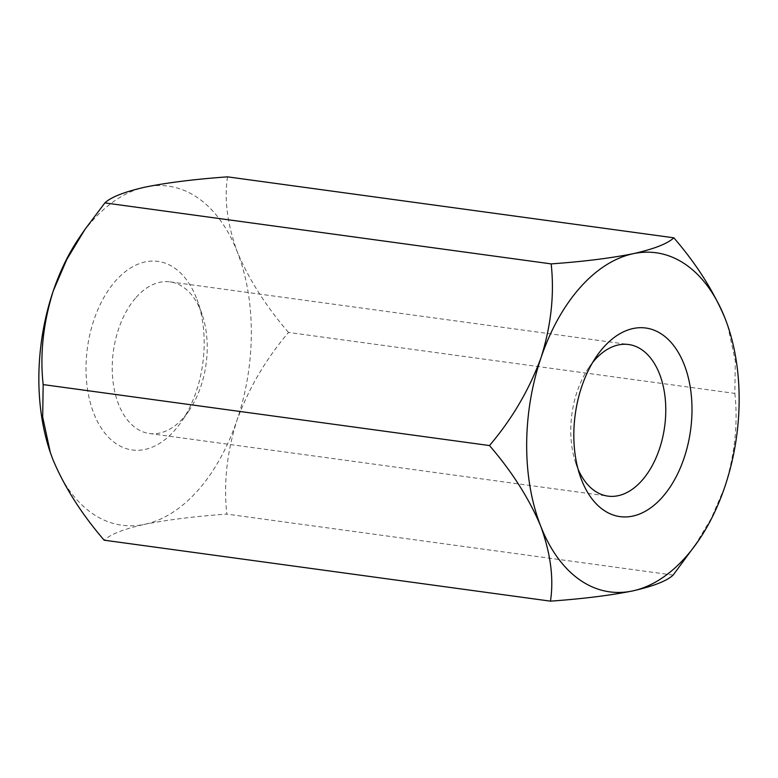 <?xml version="1.0" encoding="UTF-8"?>
<svg xmlns="http://www.w3.org/2000/svg" width="778" height="778" viewBox="0 0 778 778"><rect width="100%" height="100%" fill="white"/><g stroke="black" fill="none" stroke-linecap="round" stroke-linejoin="round"><path stroke-width="0.58" stroke-dasharray="3.89 2.92" d="M727.683 325.525L735.317 360.953L734.831 393.415L288.521 332.449C265.95 358.95 248.746 388.28 236.92 420.451C226.875 452.456 223.51 483.683 226.826 514.112C194.763 516.398 167.396 519.801 144.737 524.314A171.121 104.641 -82.2 0 1 52.904 459.545A171.121 104.641 -82.2 0 1 51.163 454.897M673.135 575.088L226.826 514.112M734.831 393.415C738.196 423.465 734.831 454.683 724.736 487.086L711.199 518.566L693.062 548.558M227.536 176.849C224.083 199.411 227.322 224.395 237.271 251.809A171.121 104.641 -82.2 0 1 236.92 420.451A171.121 104.641 -82.2 0 1 144.737 524.314C123.984 529.001 110.457 534.292 104.155 540.185M79.657 237.144A171.121 104.641 -82.2 0 1 145.447 187.051A171.121 104.641 97.8 0 1 237.271 251.809C248.872 279.399 265.959 306.279 288.521 332.449M196.357 297.916A95.179 58.204 97.8 0 0 113.306 283.581A95.179 58.204 97.8 0 0 96.861 420.334A95.179 58.204 97.8 0 0 181.488 421.608A95.179 58.204 97.8 0 0 197.836 301.932A95.179 58.204 97.8 0 0 196.357 297.916M592.69 362.402A76.507 46.787 97.8 0 0 589.014 367.323A76.507 46.787 97.8 0 0 575.876 463.523A76.507 46.787 97.8 0 0 578.093 469.26M136.111 297.429A76.507 46.787 -82.2 0 1 170.081 281.879A76.507 46.787 -82.2 0 1 200.938 311.239A76.507 46.787 -82.2 0 1 202.124 314.477A76.507 46.787 -82.2 0 1 188.986 410.677A76.507 46.787 -82.2 0 1 149.366 433.482A76.507 46.787 -82.2 0 1 112.761 379.187A76.507 46.787 -82.2 0 1 136.111 297.429M575.876 463.523L580.164 476.068M589.014 367.323L596.512 356.392M202.124 314.477L197.836 301.932M188.986 410.677L181.488 421.608M149.366 433.482L607.919 496.121M170.081 281.879L628.634 344.518"/><path stroke-width="1.17" d="M489.479 445.551C512.05 419.05 529.254 389.72 541.08 357.549C551.125 325.544 554.49 294.317 551.174 263.888C583.237 261.603 610.604 258.199 633.263 253.686A171.121 104.641 97.8 0 1 725.096 318.455A171.121 104.641 -82.2 0 1 727.741 325.681A171.121 104.641 -82.2 0 1 724.736 487.086A171.121 104.641 -82.2 0 1 698.343 540.856L673.135 575.088C667.009 580.913 653.481 586.204 632.553 590.949A171.121 104.641 -82.2 0 1 540.729 526.191C529.098 498.542 512.021 471.663 489.479 445.551L43.169 384.585C39.804 354.535 43.169 323.317 53.264 290.914L66.801 259.434L84.938 229.442L104.865 202.912C110.991 197.087 124.519 191.796 145.447 187.051C167.785 182.577 195.152 179.173 227.536 176.849L673.845 237.815C696.378 263.936 713.465 290.807 725.096 318.455L726.924 323.337M51.163 454.897A171.121 104.641 -82.2 0 1 50.259 452.319A171.121 104.641 -82.2 0 1 53.264 290.914A171.121 104.641 -82.2 0 1 79.657 237.144L84.938 229.442M43.169 384.585L42.683 417.037L50.317 452.475L52.904 459.545C64.506 487.135 81.593 514.005 104.155 540.185L550.464 601.151C582.848 598.827 610.215 595.423 632.553 590.949A171.121 104.641 -82.2 0 0 698.343 540.856M551.174 263.888L104.865 202.912M550.464 601.151C553.907 578.531 550.659 553.547 540.729 526.191A171.121 104.641 -82.2 0 1 541.08 357.549A171.121 104.641 -82.2 0 1 633.263 253.686C654.016 248.999 667.543 243.709 673.845 237.815M684.183 364.551A95.179 58.204 -82.2 0 1 660.921 498.766A95.179 58.204 -82.2 0 1 580.164 476.068A95.179 58.204 -82.2 0 1 596.512 356.392A95.179 58.204 -82.2 0 1 684.183 364.551M578.093 469.26A76.507 46.787 97.8 0 0 607.919 496.121A76.507 46.787 97.8 0 0 641.889 480.571A76.507 46.787 97.8 0 0 659.491 373.887A76.507 46.787 97.8 0 0 628.634 344.518A76.507 46.787 97.8 0 0 592.69 362.402"/></g></svg>

